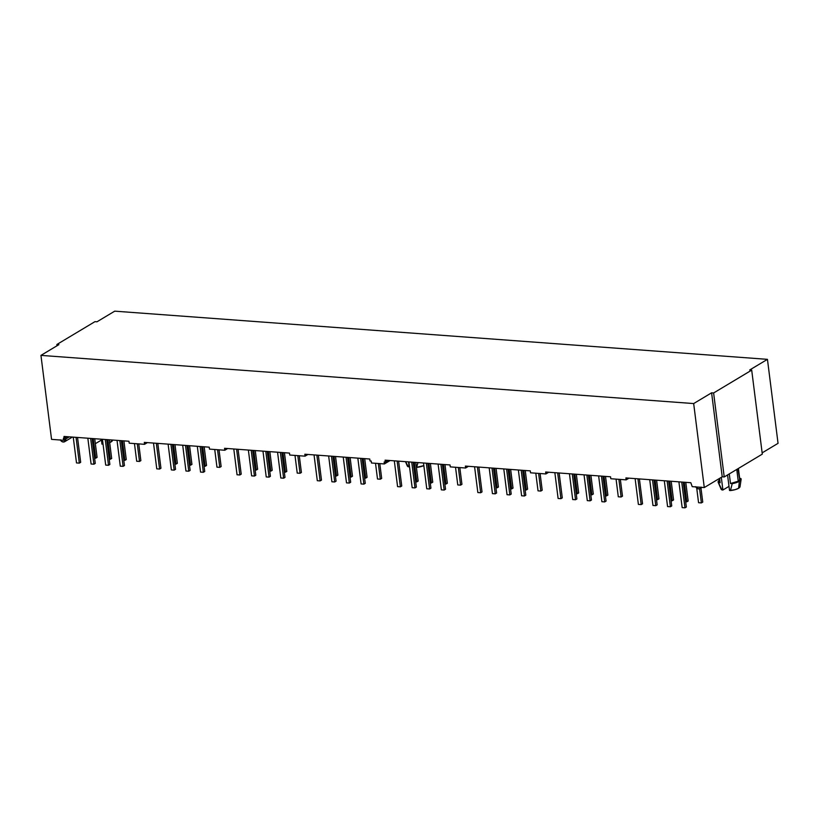 <?xml version="1.0" encoding="UTF-8"?>
<svg xmlns="http://www.w3.org/2000/svg" width="819" height="819" viewBox="0 0 819 819"><rect width="100%" height="100%" fill="white"/><g stroke="black" fill="none" stroke-linecap="round" stroke-linejoin="round"><path stroke-width="1.23" d="M737.888 468.765L739.741 479.699L738.247 481.203L730.497 483.527L729.279 473.925L730.497 483.527L732.237 483.66L730.425 490.561A9.582 2.856 -7.2 0 0 738.595 488.267L739.393 481.285A11.599 3.46 172.8 0 1 732.237 483.66L739.393 481.285L741.134 479.146L739.67 478.409L740.847 478.501A11.599 3.46 172.8 0 1 741.123 479.402A11.599 3.46 172.8 0 1 739.393 481.285L738.595 488.267L735.093 489.67L729.524 490.499L727.559 474.948L729.524 490.499L730.425 490.561L732.237 483.66L730.497 483.527A10.237 3.051 -7.2 0 0 738.247 481.203L736.762 469.441L738.247 481.203A10.237 3.051 -7.2 0 0 739.782 479.289L738.41 468.448M64.025 436.455L128.952 441.246L64.025 436.455L63.626 440.264L51.556 439.373L40.95 355.385L51.556 439.373L63.626 440.264L63.38 438.329L67.127 436.681L64.271 438.39L64.025 436.455M144.298 442.383L209.224 447.174L144.298 442.383L144.543 444.318L129.197 443.181L128.952 441.246L129.197 443.181L144.543 444.318L147.389 442.608L144.543 444.318L144.298 442.383M224.56 448.3L289.486 453.091L224.56 448.3L224.805 450.245L209.469 449.109L209.224 447.174L209.469 449.109L224.805 450.245L227.662 448.536L224.805 450.245L224.56 448.3M304.832 454.228L369.758 459.019L304.832 454.228L305.077 456.163L289.731 455.036L289.486 453.091L289.731 455.036L305.077 456.163L307.934 454.453L305.077 456.163L304.832 454.228M385.104 460.155L450.03 464.946L385.104 460.155L385.35 462.09L384.142 461.998L384.387 463.943L371.457 462.991L371.212 461.046L370.004 460.964L369.758 459.019L370.004 460.964L371.212 461.046L371.457 462.991L384.387 463.943L384.142 461.998L385.35 462.09L385.104 460.155M465.366 466.083L530.292 470.874L465.366 466.083L465.612 468.018L450.276 466.881L450.03 464.946L450.276 466.881L465.612 468.018L465.366 466.083M545.638 472L610.564 476.791L545.638 472L545.884 473.945L530.538 472.809L530.292 470.874L530.538 472.809L545.884 473.945L545.638 472M625.9 477.927L690.826 482.719L625.9 477.927L626.146 479.862L610.81 478.736L610.564 476.791L610.81 478.736L626.146 479.862L625.9 477.927M778.05 443.335L767.444 359.346L114.721 311.159L96.97 321.806L94.963 321.652L56.869 344.492L57.033 345.741L56.869 344.492L58.886 344.635L40.95 355.385L693.673 403.562L704.279 487.551L692.209 486.66L690.826 482.719L692.209 486.66L704.279 487.551L693.673 403.562L711.598 392.813L722.215 476.801L704.279 487.551L722.215 476.801L711.598 392.813L713.615 392.966L724.221 476.955L722.215 476.801L724.221 476.955L713.615 392.966L751.699 370.137L762.305 454.125L724.221 476.955L762.305 454.125L751.699 370.137L749.692 369.983L767.444 359.346L778.05 443.335L762.151 452.866L778.05 443.335M69.328 436.844L63.626 440.264L69.328 436.844M390.09 460.524L384.387 463.943L390.09 460.524M101.454 440.038L95.352 443.683L101.454 440.038M109.674 442.629A9.582 2.856 -7.2 0 0 112.479 440.397L109.511 442.69M405.487 461.66L407.299 465.95A9.582 2.856 -7.2 0 0 408.241 466.779L409.51 466.625L408.241 466.779L405.63 461.67L407.238 465.468M719.86 479.852L718.273 481.296L718.406 482.637A11.599 3.46 172.8 0 1 718.191 482.299L721.078 489.107A9.582 2.856 -7.2 0 0 722.02 489.946L722.911 490.008L721.314 477.344L722.911 490.008L729.002 486.363L722.911 490.008L721.017 488.636M719.072 478.685L719.471 481.848A10.237 3.051 -7.2 0 0 720.147 482.77L719.594 478.368L720.147 482.77L719.512 481.439M718.406 482.637L720.147 482.77L718.406 482.637L722.02 489.946L718.406 482.637M718.191 482.299A11.599 3.46 172.8 0 1 719.266 480.241M96.97 321.806L114.721 311.159L767.444 359.346L749.692 369.983L751.699 370.137L713.615 392.966L711.598 392.813L693.673 403.562L40.95 355.385L58.886 344.635L56.869 344.492L94.963 321.652L96.97 321.806M388.196 460.38L385.35 462.09L388.196 460.38M629.002 478.153L626.146 479.862L629.002 478.153M548.73 472.235L545.884 473.945L548.73 472.235M468.468 466.308L465.612 468.018L468.468 466.308M740.028 486.711L738.595 488.267A9.582 2.856 -7.2 0 0 740.028 486.711L741.123 479.402M416.431 467.383L423.832 465.622A9.582 2.856 -7.2 0 1 416.646 467.403L417.997 462.581L416.646 467.403M408.517 461.885L409.142 466.85L408.517 461.885M94.738 438.718L97.082 457.391L94.728 438.718M101.341 439.209L101.976 444.174L101.341 439.209M701.013 487.315A3.481 2.754 59.1 0 1 700.01 488.605A3.481 2.754 59.1 0 1 695.792 486.926M701.084 487.08L700.583 488.104L698.638 488.923L695.669 486.681M65.786 438.974A3.481 2.754 59.1 0 1 64.64 441.707A3.481 2.754 59.1 0 1 60.432 440.028M60.299 439.783L62.111 441.687L64.353 441.851L65.786 438.943M635.124 478.613L638.38 504.402L635.124 478.613M642.557 503.787L639.414 478.92L642.557 503.787L641.195 504.606L637.94 478.818L641.195 504.606L638.38 504.402L641.195 504.606L642.557 503.787M649.713 479.688L652.968 505.477L649.713 479.688M657.155 504.862L654.012 480.006L657.155 504.862L655.784 505.681L652.528 479.893L655.784 505.681L652.968 505.477L655.784 505.681L657.155 504.862M664.311 480.763L667.567 506.551L664.311 480.763M671.744 505.947L668.601 481.081L671.744 505.947L670.382 506.756L667.127 480.968L670.382 506.756L667.567 506.551L670.382 506.756L671.744 505.947M678.9 481.838L682.166 507.626L678.9 481.838M686.342 507.022L683.2 482.156L686.342 507.022L684.981 507.841L681.715 482.043L684.981 507.841L682.166 507.626L684.981 507.841L686.342 507.022M658.967 498.863L656.603 480.19L658.967 498.863L657.596 499.682L655.128 480.088L657.596 499.682L656.49 499.6L658.967 498.863M673.556 499.948L671.201 481.275L673.556 499.948L672.194 500.757L669.717 481.162L672.194 500.757L671.078 500.675L673.556 499.948M688.155 501.023L685.79 482.35L688.155 501.023L686.793 501.842L684.315 482.237L686.793 501.842L685.677 501.76L688.155 501.023M702.743 502.098L700.972 488.032L702.743 502.098L701.381 502.917L699.6 488.8L701.381 502.917L698.566 502.702L696.713 488.063L698.566 502.702L701.381 502.917L702.743 502.098M554.852 472.686L558.108 498.474L554.852 472.686M562.284 497.86L559.152 473.003L562.284 497.86L560.923 498.679L557.667 472.891L560.923 498.679L558.108 498.474L560.923 498.679L562.284 497.86M569.451 473.761L572.706 499.549L569.451 473.761M576.883 498.945L573.74 474.078L576.883 498.945L575.522 499.754L572.266 473.966L575.522 499.754L572.706 499.549L575.522 499.754L576.883 498.945M584.039 474.836L587.295 500.624L584.039 474.836M591.472 500.02L588.339 475.153L591.472 500.02L590.11 500.839L586.854 475.051L590.11 500.839L587.295 500.624L590.11 500.839L591.472 500.02M598.638 475.911L601.893 501.699L598.638 475.911M606.07 501.095L602.927 476.228L606.07 501.095L604.709 501.914L601.453 476.126L604.709 501.914L601.893 501.699L604.709 501.914L606.07 501.095M578.695 492.946L576.341 474.273L578.695 492.946L577.334 493.755L574.856 474.16L577.334 493.755L576.218 493.673L578.695 492.946M593.294 494.021L590.929 475.348L593.294 494.021L591.922 494.84L589.455 475.235L591.922 494.84L590.816 494.758L593.294 494.021M607.882 495.096L605.528 476.423L607.882 495.096L606.521 495.915L604.043 476.31L606.521 495.915L605.405 495.833L607.882 495.096M622.481 496.171L620.362 479.443L622.481 496.171L621.119 496.99L618.888 479.33L621.119 496.99L618.294 496.785L616.072 479.125L618.294 496.785L621.119 496.99L622.481 496.171M474.58 466.758L477.846 492.547L474.58 466.758M482.022 491.943L478.88 467.076L482.022 491.943L480.661 492.751L477.395 466.963L480.661 492.751L477.846 492.547L480.661 492.751L482.022 491.943M489.178 467.833L492.434 493.622L489.178 467.833M496.611 493.018L493.478 468.151L496.611 493.018L495.249 493.837L491.994 468.048L495.249 493.837L492.434 493.622L495.249 493.837L496.611 493.018M503.777 468.908L507.033 494.707L503.777 468.908M511.21 494.092L508.067 469.226L511.21 494.092L509.848 494.911L506.592 469.123L509.848 494.911L507.033 494.707L509.848 494.911L511.21 494.092M518.366 469.993L521.621 495.782L518.366 469.993M525.798 495.167L522.665 470.311L525.798 495.167L524.436 495.986L521.181 470.198L524.436 495.986L521.621 495.782L524.436 495.986L525.798 495.167M498.423 487.018L496.068 468.345L498.423 487.018L497.061 487.837L494.584 468.233L497.061 487.837L495.945 487.755L498.423 487.018M513.022 488.093L510.657 469.42L513.022 488.093L511.66 488.912L509.183 469.307L511.66 488.912L510.544 488.83L513.022 488.093M527.61 489.168L525.255 470.495L527.61 489.168L526.248 489.987L523.781 470.393L526.248 489.987L525.133 489.905L527.61 489.168M542.209 490.243L540.1 473.515L542.209 490.243L540.847 491.062L538.615 473.402L540.847 491.062L538.032 490.857L535.8 473.198L538.032 490.857L540.847 491.062L542.209 490.243M394.318 460.831L397.573 486.619L394.318 460.831M401.75 486.015L398.607 461.148L401.75 486.015L400.389 486.834L397.133 461.046L400.389 486.834L397.573 486.619L400.389 486.834L401.75 486.015M408.906 461.906L412.172 487.704L408.906 461.906M416.349 487.09L413.206 462.223L416.349 487.09L414.987 487.909L411.722 462.121L414.987 487.909L412.172 487.704L414.987 487.909L416.349 487.09M423.505 462.991L426.76 488.779L423.505 462.991M430.937 488.165L427.794 463.308L430.937 488.165L429.576 488.984L426.32 463.196L429.576 488.984L426.76 488.779L429.576 488.984L430.937 488.165M438.093 464.066L441.359 489.854L438.093 464.066M445.536 489.24L442.393 464.383L445.536 489.24L444.174 490.059L440.909 464.271L444.174 490.059L441.359 489.854L444.174 490.059L445.536 489.24M418.161 481.091L415.796 462.418L418.161 481.091L416.799 481.91L414.322 462.305L416.799 481.91L415.683 481.828L418.161 481.091M432.749 482.166L430.395 463.493L432.749 482.166L431.388 482.985L428.91 463.39L431.388 482.985L430.272 482.903L432.749 482.166M447.348 483.241L444.983 464.578L447.348 483.241L445.986 484.06L443.509 464.465L445.986 484.06L444.871 483.978L447.348 483.241M461.936 484.326L459.828 467.588L461.936 484.326L460.575 485.145L458.343 467.475L460.575 485.145L457.76 484.93L455.528 467.27L457.76 484.93L460.575 485.145L461.936 484.326M314.046 454.914L317.301 480.702L314.046 454.914M321.488 480.088L318.345 455.221L321.488 480.088L320.116 480.907L316.861 455.118L320.116 480.907L317.301 480.702L320.116 480.907L321.488 480.088M328.644 455.988L331.9 481.777L328.644 455.988M336.077 481.162L332.934 456.306L336.077 481.162L334.715 481.981L331.46 456.193L334.715 481.981L331.9 481.777L334.715 481.981L336.077 481.162M343.233 457.063L346.498 482.852L343.233 457.063M350.675 482.248L347.532 457.381L350.675 482.248L349.314 483.056L346.048 457.268L349.314 483.056L346.498 482.852L349.314 483.056L350.675 482.248M357.831 458.138L361.087 483.927L357.831 458.138M365.264 483.323L362.121 458.456L365.264 483.323L363.902 484.142L360.647 458.343L363.902 484.142L361.087 483.927L363.902 484.142L365.264 483.323M337.889 475.163L335.534 456.49L337.889 475.163L336.527 475.982L334.05 456.388L336.527 475.982L335.411 475.9L337.889 475.163M352.487 476.248L350.123 457.575L352.487 476.248L351.126 477.057L348.648 457.463L351.126 477.057L350.01 476.975L352.487 476.248M367.076 477.323L364.721 458.65L367.076 477.323L365.714 478.142L363.237 458.538L365.714 478.142L364.598 478.061L367.076 477.323M381.674 478.398L379.801 463.605L381.674 478.398L380.313 479.217L378.327 463.493L380.313 479.217L377.498 479.002L375.512 463.288L377.498 479.002L380.313 479.217L381.674 478.398M233.784 448.986L237.039 474.774L233.784 448.986M241.216 474.16L238.073 449.303L241.216 474.16L239.854 474.979L236.599 449.191L239.854 474.979L237.039 474.774L239.854 474.979L241.216 474.16M248.372 450.061L251.628 475.849L248.372 450.061M255.804 475.245L252.672 450.378L255.804 475.245L254.443 476.054L251.187 450.266L254.443 476.054L251.628 475.849L254.443 476.054L255.804 475.245M262.971 451.136L266.226 476.924L262.971 451.136M270.403 476.32L267.26 451.453L270.403 476.32L269.041 477.139L265.786 451.351L269.041 477.139L266.226 476.924L269.041 477.139L270.403 476.32M277.559 452.211L280.815 477.999L277.559 452.211M285.002 477.395L281.859 452.528L285.002 477.395L283.63 478.214L280.374 452.426L283.63 478.214L280.815 477.999L283.63 478.214L285.002 477.395M257.627 469.246L255.262 450.573L257.627 469.246L256.255 470.055L253.788 450.46L256.255 470.055L255.149 469.973L257.627 469.246M272.215 470.321L269.861 451.648L272.215 470.321L270.854 471.14L268.376 451.535L270.854 471.14L269.738 471.058L272.215 470.321M286.814 471.396L284.449 452.723L286.814 471.396L285.452 472.215L282.975 452.61L285.452 472.215L284.336 472.133L286.814 471.396M301.402 472.471L299.293 455.743L301.402 472.471L300.041 473.29L297.809 455.63L300.041 473.29L297.225 473.085L294.994 455.425L297.225 473.085L300.041 473.29L301.402 472.471M153.511 443.059L156.767 468.847L153.511 443.059M160.944 468.243L157.811 443.376L160.944 468.243L159.582 469.052L156.327 443.263L159.582 469.052L156.767 468.847L159.582 469.052L160.944 468.243M168.11 444.133L171.366 469.922L168.11 444.133M175.542 469.318L172.399 444.451L175.542 469.318L174.181 470.137L170.925 444.348L174.181 470.137L171.366 469.922L174.181 470.137L175.542 469.318M182.698 445.208L185.954 471.007L182.698 445.208M190.131 470.393L186.998 445.526L190.131 470.393L188.769 471.212L185.514 445.423L188.769 471.212L185.954 471.007L188.769 471.212L190.131 470.393M197.297 446.294L200.553 472.082L197.297 446.294M204.73 471.468L201.587 446.611L204.73 471.468L203.368 472.287L200.112 446.498L203.368 472.287L200.553 472.082L203.368 472.287L204.73 471.468M177.354 463.319L175 444.645L177.354 463.319L175.993 464.138L173.515 444.533L175.993 464.138L174.877 464.056L177.354 463.319M191.943 464.393L189.588 445.72L191.943 464.393L190.581 465.212L188.114 445.608L190.581 465.212L189.465 465.131L191.943 464.393M206.542 465.468L204.187 446.795L206.542 465.468L205.18 466.287L202.702 446.693L205.18 466.287L204.064 466.206L206.542 465.468M221.14 466.543L219.021 449.815L221.14 466.543L219.768 467.362L217.547 449.703L219.768 467.362L216.953 467.158L214.732 449.498L216.953 467.158L219.768 467.362L221.14 466.543M73.239 437.131L76.505 462.919L73.239 437.131M80.682 462.315L77.539 437.448L80.682 462.315L79.32 463.134L76.054 437.346L79.32 463.134L76.505 462.919L79.32 463.134L80.682 462.315M87.838 438.206L91.093 464.004L87.838 438.206M95.27 463.39L92.127 438.523L95.27 463.39L93.909 464.209L90.653 438.421L93.909 464.209L91.093 464.004L93.909 464.209L95.27 463.39M102.426 439.291L105.692 465.079L102.426 439.291M109.869 464.465L106.726 439.608L109.869 464.465L108.507 465.284L105.241 439.496L108.507 465.284L105.692 465.079L108.507 465.284L109.869 464.465M117.025 440.366L120.28 466.154L117.025 440.366M124.457 465.54L121.325 440.683L124.457 465.54L123.096 466.359L119.84 440.571L123.096 466.359L120.28 466.154L123.096 466.359L124.457 465.54M97.082 457.391L95.721 458.21L93.243 438.605L95.721 458.21L94.605 458.128L97.082 457.391M111.681 458.466L109.316 439.793L111.681 458.466L110.319 459.285L107.842 439.69L110.319 459.285L109.203 459.203L111.681 458.466M126.269 459.541L123.915 440.878L126.269 459.541L124.908 460.36L122.43 440.765L124.908 460.36L123.792 460.278L126.269 459.541M140.868 460.626L138.759 443.888L140.868 460.626L139.506 461.445L137.275 443.775L139.506 461.445L136.691 461.23L134.459 443.57L136.691 461.23L139.506 461.445L140.868 460.626M700.05 488.585L702.037 487.387M64.681 441.687L72.379 437.07"/></g></svg>
